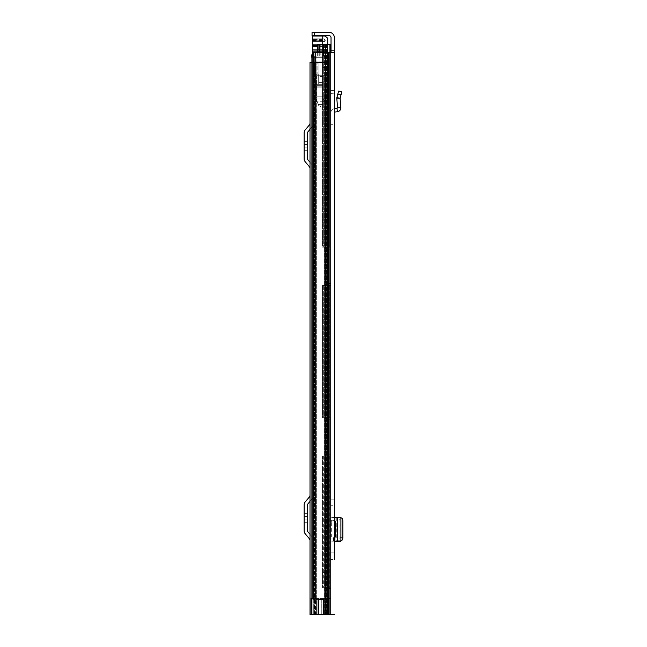 <?xml version="1.0" encoding="UTF-8"?>
<svg xmlns="http://www.w3.org/2000/svg" width="647" height="647" viewBox="0 0 647 647"><rect width="100%" height="100%" fill="white"/><g stroke="black" fill="none" stroke-linecap="round" stroke-linejoin="round"><path stroke-width="0.49" stroke-dasharray="3.23 2.43" d="M331.021 130.945L334.337 130.945L334.337 124.321L331.021 124.321L331.021 130.945L331.021 124.321M334.337 536.961L334.337 521.676L334.337 536.961L334.337 521.676L334.337 536.961L335.478 536.961M334.337 90.685L331.021 90.394L331.021 93.589L331.021 90.394L334.337 90.685L334.337 112.101L334.337 108.769L334.337 112.101L337.41 111.745C339.691 111.244 340.848 109.828 340.888 107.491L337.588 107.766L336.772 98.118L340.104 98.198L336.812 97.673L338.632 91.065L341.826 91.939L341.009 94.899L337.823 94.025M331.021 499.136L334.337 499.136L334.337 505.752L331.021 505.752L331.021 499.136L331.021 505.752M334.895 517.406L331.021 517.406L334.337 517.406L334.337 541.224L333.569 541.224L333.569 538.086L331.021 538.086L331.021 541.224L331.021 517.406L331.021 520.544L334.337 521.029M331.021 552.878L334.337 552.878L334.337 559.501L331.021 559.501L331.021 552.878L331.021 559.501M331.021 50.183L331.021 52.73L329.113 52.73L334.337 52.73L334.337 50.183L331.021 50.183L331.021 37.575A1.909 1.909 0 0 0 329.113 35.658L314.596 35.658L314.596 32.35L312.048 32.35L312.048 35.658L314.596 35.658M314.596 32.35L329.113 32.35A5.225 5.225 0 0 1 334.337 37.575L334.337 50.183M334.337 93.88L331.021 93.589L334.337 93.88L334.337 108.769L337.022 108.453L337.588 107.766M331.021 93.589L331.021 112.101A3.308 3.308 0 0 1 333.949 108.809A3.308 3.308 0 0 0 331.021 112.101L331.021 93.589M331.652 521.676L331.021 521.676L331.021 536.961L331.652 536.961L331.021 536.961L331.021 521.676L331.652 521.676L331.652 536.961M331.021 538.086L331.021 520.544M331.021 52.73L334.337 52.73L331.021 52.73L331.021 614.65L318.478 614.65L328.555 614.65L323.621 614.65L323.621 599.114L315.469 599.114L323.621 599.114L321.785 599.365L321.785 614.65L323.621 614.65L323.621 599.114L313.334 599.114L313.334 52.73L331.021 52.73L331.021 614.65L334.337 614.65L328.555 614.65L334.337 614.65M323.621 599.365L318.478 599.365L324.147 599.365L318.478 599.365L318.478 614.65L324.147 614.65L321.785 614.65L321.785 599.365L323.621 599.365L323.621 614.65M313.334 52.73L312.905 52.73L312.905 599.114L314.054 599.114L313.779 52.73L315.469 52.73L312.905 52.73L313.779 52.73L313.779 599.114L313.334 599.114M315.469 599.114L314.054 599.114L315.469 599.114L315.469 52.73L315.469 599.114M321.041 599.365L321.041 614.65L321.041 599.365M324.147 599.365L324.147 614.65L324.147 599.365M334.337 537.608L333.569 537.6L333.569 538.086M334.895 541.224L331.021 541.224L334.337 540.738M333.569 520.544L333.569 521.029M333.569 537.6L333.569 540.738M337.41 517.422L334.523 517.406L334.523 541.224L337.588 541.175L336.804 540.957L336.804 517.673L337.588 517.463L337.038 517.422L337.588 517.463L337.588 541.175L340.84 541.175L336.804 540.957L338.324 540.755C339.335 540.488 339.893 539.444 339.99 537.625L339.99 521.005C339.885 519.177 339.327 518.142 338.324 517.875L337.103 517.77L336.804 540.957M340.104 517.665L336.804 517.673L340.912 517.454M340.912 541.175L340.84 517.463L337.588 517.463M340.912 517.851L340.104 517.778L340.104 540.852L337.103 540.868M339.99 521.005L342.853 521.005M340.104 540.973L340.912 540.779M335.478 521.676L334.337 521.676M340.888 107.491L340.104 98.198L341.009 94.899M311.911 62.411L314.393 62.411L314.393 75.141L314.393 62.411L314.393 75.141L320.888 75.141L320.888 62.411L310.01 62.411L313.318 62.411L313.318 614.65L313.318 62.411L314.393 62.411L314.393 75.78L314.393 75.141L321.963 75.141L320.888 75.141L320.888 62.411L310.01 62.411L310.01 614.65L330.512 614.65L330.512 587.905L330.512 614.65L327.714 614.65L327.714 598.346L327.714 614.65L330.512 614.65L318.478 614.65M310.01 495.117L310.01 501.385L310.01 495.117A3.057 3.057 0 0 1 309.29 497.082L305.222 501.935A4.586 4.586 0 0 0 304.147 504.878L304.147 530.831A4.586 4.586 0 0 0 305.222 533.775L309.29 538.627A3.057 3.057 0 0 1 310.01 540.593L310.01 501.385L311.83 499.209A6.365 6.365 0 0 0 313.318 495.117L313.318 540.593A6.365 6.365 0 0 0 311.83 536.5L310.01 534.325L310.01 540.593M310.01 534.325L310.01 501.385L311.83 499.209A6.365 6.365 0 0 0 313.318 495.117L313.318 540.593A6.365 6.365 0 0 0 311.83 536.5L307.762 531.648A1.27 1.27 0 0 1 307.462 530.831L307.462 504.878A1.27 1.27 0 0 1 307.762 504.062L310.01 501.385M310.01 123.092L310.01 129.36L310.01 123.092A3.057 3.057 0 0 1 309.29 125.057L305.222 129.91A4.586 4.586 0 0 0 304.147 132.853L304.147 158.806A4.586 4.586 0 0 0 305.222 161.75L309.29 166.602A3.057 3.057 0 0 1 310.01 168.568L310.01 129.36L311.83 127.184A6.365 6.365 0 0 0 313.318 123.092L313.318 168.568A6.365 6.365 0 0 0 311.83 164.475L310.01 162.3L310.01 168.568M310.01 162.3L310.01 129.36L311.83 127.184A6.365 6.365 0 0 0 313.318 123.092L313.318 168.568A6.365 6.365 0 0 0 311.83 164.475L307.762 159.623A1.27 1.27 0 0 1 307.462 158.806L307.462 132.853A1.27 1.27 0 0 1 307.762 132.037L310.01 129.36M314.393 75.141L314.393 75.78L325.473 75.78L314.393 75.78L324.284 75.78L314.393 75.78L314.393 614.65L325.473 614.65L313.318 614.65L314.393 614.65L314.393 75.141L315.024 75.141L315.024 62.411L314.393 62.411L321.963 62.411L315.024 62.411L315.024 75.141L318.922 75.141L318.922 62.411L318.922 75.141L321.963 75.141L321.963 62.411L321.963 75.141L314.393 75.141M325.182 75.78L324.284 75.78L325.182 75.78L325.182 614.65L325.651 614.65L324.284 614.65L325.182 614.65L325.182 75.78M325.473 75.78L326.258 75.78L325.473 75.78L325.473 614.65L326.258 614.65L325.473 614.65L325.473 75.78M313.318 614.65L310.01 614.65L313.318 614.65M304.147 516.581L304.147 513.394L304.147 519.129L304.147 516.581L307.462 516.581L307.462 513.394L307.462 519.129L307.462 516.581L304.147 516.581M304.147 519.129L304.147 522.315L304.147 519.129L307.462 519.129L307.462 522.315L307.462 519.129L304.147 519.129M304.147 144.556L304.147 141.37L304.147 147.104L304.147 144.556L307.462 144.556L307.462 141.37L307.462 147.104L307.462 144.556L304.147 144.556M304.147 147.104L304.147 150.29L304.147 147.104L307.462 147.104L307.462 150.29L307.462 147.104L304.147 147.104M322.489 580.262L322.489 572.619L322.489 580.262L325.295 580.262L325.295 572.619L325.295 580.262M322.489 572.619L325.295 572.619M322.489 285.416L322.489 417.873L327.714 417.873L327.714 598.346L327.374 587.905L330.512 587.905L329.355 587.905L330.512 587.905L330.512 417.873L330.512 587.905L327.714 587.905L327.714 417.873L322.489 417.873L322.489 285.416L323.646 285.416L322.489 285.416M322.489 456.086L322.489 587.905L327.374 587.905L322.489 587.905L322.489 456.086L323.646 456.086L322.489 456.086M325.295 285.416L325.295 417.873L330.512 417.873L325.295 417.873L325.295 285.416M325.295 456.086L325.295 587.905L329.355 587.905L325.295 587.905L325.295 456.086M327.714 285.416L327.714 417.873L330.512 417.873L327.714 417.873L327.714 283.507L327.714 285.416L323.646 285.416L330.512 285.416L330.512 247.211L330.512 417.873L330.512 285.416L327.714 285.416M324.64 35.658L312.428 35.658L325.538 36.038L327.714 38.205L327.714 46.382L327.714 44.578L327.204 44.578L330.512 44.578L317.645 44.578L330.512 44.578L320.831 44.578L327.714 44.578L327.714 614.65L330.512 614.65L327.608 614.65L327.608 598.346L312.857 598.346L315.582 598.346L315.582 614.65L327.608 614.65L327.608 598.346L315.34 598.346L315.582 614.65L312.857 614.65L312.857 598.346L311.919 598.346L311.919 614.65L311.078 614.65L311.078 598.346L311.919 598.346L311.919 614.65L330.512 614.65L330.512 44.578L330.512 247.211L327.714 247.211L327.714 283.507L327.374 247.211L330.512 247.211L330.512 44.578L330.512 614.65L330.512 44.578L325.295 44.578L325.295 247.211L329.355 247.211L325.295 247.211L325.295 101.765L325.295 102.396L325.295 101.765L322.489 101.765L322.489 247.211L327.374 247.211L322.489 247.211L322.489 89.157L322.489 101.765L325.295 101.765L322.489 101.765L325.295 101.765L325.295 89.157L322.489 89.157L322.489 54.89L322.489 89.157L325.295 89.157L325.295 67.498L322.489 67.498L325.295 67.498L325.295 54.38L325.295 54.89L322.489 54.89L322.489 54.38L322.489 54.89L325.255 54.89A3.308 3.308 0 0 0 325.295 54.38A3.308 3.308 0 0 1 325.255 54.89L325.295 44.578L330.512 44.578L327.714 44.578L327.714 614.65L311.911 614.65L330.512 614.65L330.512 44.578L322.489 44.578L322.489 54.89L322.489 44.578L327.714 44.578L327.714 614.65L314.717 614.65L330.512 614.65L327.366 614.65L327.366 598.346L314.83 598.346L315.34 598.346L315.34 614.65L327.366 614.65L327.366 598.346L330.512 598.346L315.34 598.346L315.34 614.65L314.83 614.65L314.83 598.346L311.078 598.346L311.919 598.346L311.919 614.65L312.857 614.65L312.857 598.346L314.83 598.346L311.911 598.346M327.714 456.086L323.646 456.086L327.714 456.086M325.295 102.396A3.437 3.437 0 0 0 325.231 101.765A3.437 3.437 0 0 1 325.295 102.396M312.905 56.038L323.379 56.038L311.911 56.038L319.27 56.038L311.911 56.038L311.911 614.65L327.714 614.65L327.714 44.578L330.512 44.578L330.512 614.65L330.512 52.73M318.922 44.578L317.645 44.578L317.645 56.038L320.831 56.038L320.831 44.578L320.831 56.038L320.831 44.578L320.831 56.038L314.717 56.038L318.922 56.038L318.922 44.578L323.379 44.578L323.379 56.038L318.922 56.038L323.379 56.038L323.379 44.578L330.512 44.578L327.714 44.578L327.714 614.65L327.714 44.578M327.714 598.346L328.603 598.346L327.714 598.346M327.714 598.095L330.512 598.095L327.714 598.095M325.546 44.578L327.495 44.578L325.546 44.578L325.546 614.65L325.546 52.73M329.355 44.578L327.374 44.578L327.374 247.211L327.374 44.578L329.355 44.578L329.355 247.211L329.355 44.578M325.627 44.578L323.646 44.578L323.646 247.211L323.646 44.578L325.627 44.578L325.627 247.211L325.627 44.578M325.295 44.578L312.428 44.578L312.428 46.487L312.428 44.578L322.489 44.578L322.489 46.487L322.489 44.578L325.295 44.578M311.911 614.65L311.911 56.038L311.911 614.65L314.717 614.65L311.911 614.65L314.717 614.65L314.717 56.038L314.935 614.65L311.911 614.65L314.83 614.65L314.83 598.346L311.919 598.346L311.919 614.65L311.078 614.65M323.379 44.578L323.379 52.73M318.922 52.73L318.922 56.038L317.645 56.038L317.645 44.578L317.645 52.73M321.85 101.765A0.639 0.639 0 0 1 322.489 102.396A0.639 0.639 0 0 0 321.85 101.765L316.504 101.765L321.85 101.765M321.85 98.959A3.437 3.437 0 0 1 325.231 101.765A3.437 3.437 0 0 0 321.85 98.959L316.504 98.959L316.504 101.765L316.504 98.959L321.85 98.959M311.911 57.696L321.98 57.696A3.308 3.308 0 0 0 325.255 54.89A3.308 3.308 0 0 1 321.98 57.696L311.668 57.696L311.668 54.89L321.98 54.89A0.51 0.51 0 0 0 322.489 54.38A0.51 0.51 0 0 1 321.98 54.89L312.428 54.89M322.489 76.605L322.489 82.598L322.489 76.605L318.672 76.605L318.672 82.598L318.672 76.605M322.489 82.598L318.672 82.598M318.672 74.51L318.672 84.692L318.672 74.51L316.124 74.51L316.124 84.692L316.124 74.51M318.672 84.692L316.124 84.692L316.124 62.411L322.489 62.411L316.124 62.411L316.124 98.069L322.489 98.069L322.489 106.981L322.489 86.86L322.489 98.069L316.124 98.069L316.124 85.331L322.489 85.331L322.489 86.86L322.489 84.692L322.489 85.331L316.124 85.331L322.489 85.331L316.124 85.331L316.124 84.692L322.489 84.692L322.489 62.411L327.714 62.411L312.428 62.411L312.428 61.133L312.428 62.411L327.714 62.411L327.714 61.133L327.714 62.411L322.489 62.411L322.489 84.692L316.124 84.692M312.428 40.753L312.428 39.03L312.428 41.392L322.489 41.392L322.489 39.483L322.489 41.392L312.428 41.392L312.428 40.753L322.489 40.753L312.428 40.753M325.304 40.308L324.034 39.03L325.304 40.308L324.859 41.392L312.428 41.392L324.859 41.392L325.304 40.308L312.428 40.308L325.304 40.308M312.428 56.038L312.428 35.658M312.428 51.582L312.428 50.304L312.428 52.221L312.428 51.582L312.428 52.221L322.489 52.221L312.428 52.221L312.428 51.582L322.489 51.582L322.489 50.304L322.489 52.221L322.489 51.582L322.489 52.221L312.428 52.221L322.489 52.221L322.489 51.582L312.428 51.582M327.714 61.133L327.714 46.382L327.714 61.133L312.428 61.133L327.714 61.133M322.489 39.483L322.489 38.844L312.428 38.844L312.428 39.483L312.428 38.844L323.581 38.844L312.428 38.844L322.489 38.844L322.489 39.483L312.428 39.483L322.489 39.483M322.489 50.304L322.489 49.673L312.428 49.673L312.428 50.304L312.428 49.673L322.489 49.673L322.489 50.304L322.489 49.673L312.428 49.673L312.428 50.304L312.428 49.673L322.489 49.673L322.489 50.304L312.428 50.304L322.489 50.304M322.489 46.487L322.489 47.126L312.428 47.126L312.428 46.487L312.428 47.126L322.489 47.126L322.489 46.487L312.428 46.487L322.489 46.487M322.489 41.392L324.859 41.392L322.489 41.392L322.489 62.411L322.489 41.392M323.581 38.844L322.489 38.844L323.581 38.844M322.489 87.879L322.489 96.799L322.489 87.879L322.489 96.799L322.489 87.879L316.124 87.879L316.124 96.799L316.124 87.879L316.124 96.799L316.124 87.879L322.489 87.879M322.489 57.826L322.489 55.019L322.489 57.826L312.428 57.826L312.428 55.019L312.428 57.826L322.489 57.826M322.489 38.844L322.489 35.658L322.489 38.844M327.714 62.411L327.714 38.205L327.714 62.411M318.243 104.434L316.124 99.339L318.656 105.421L318.243 104.434L322.489 104.434L318.243 104.434M322.489 106.981L321.001 106.981L318.656 105.421L321.001 106.981L322.489 106.981M322.489 55.019L312.428 55.019L322.489 55.019M322.489 96.799L316.124 96.799L322.489 96.799M318.761 599.365L318.761 614.65L318.761 599.365M321.866 599.365L321.866 614.65L321.866 599.365M325.32 52.73L325.32 614.65L325.32 52.73M315.485 52.73L315.485 599.114L315.485 52.73M328.555 52.73L328.555 614.65M329.113 52.73L329.113 614.65M327.657 52.73L327.657 614.65M314.054 599.114L314.054 52.73L314.054 599.114M334.337 517.891L333.569 517.899M341.187 517.875L338.324 517.875M342.853 537.625L339.99 537.625M341.187 540.755L338.324 540.755M337.038 541.207L337.038 517.422M334.895 521.676L334.895 536.961M334.717 112.06L334.337 108.769M337.41 111.745L337.022 108.453M316.642 75.78L316.642 614.65L316.642 75.78M324.284 75.78L324.284 614.65L324.284 75.78M325.651 75.78L325.651 614.65L325.651 75.78M317.855 75.141L317.855 62.411L317.855 75.141M327.374 285.416L327.374 417.873L327.374 285.416M327.374 456.086L327.374 587.905L327.374 456.086M323.646 285.416L323.646 417.873L323.646 285.416M323.646 456.086L323.646 587.905L323.646 456.086M329.355 285.416L329.355 417.873L329.355 285.416M329.355 456.086L329.355 587.905L329.355 456.086M325.627 285.416L325.627 417.873L325.627 285.416M325.627 456.086L325.627 587.905L325.627 456.086M316.876 614.65L316.876 599.114M316.933 56.038L316.933 614.65L316.933 56.038M324.479 44.578L324.479 614.65L324.479 44.578M319.27 56.038L319.27 44.578L319.27 56.038M326.573 44.578L326.573 614.65L326.573 44.578M327.204 44.578L327.204 614.65L327.204 44.578M327.495 44.578L327.495 614.65L327.495 44.578M314.935 56.038L314.935 614.65L314.935 56.038M326.476 44.578L326.476 614.65L326.476 44.578M327.714 588.544L330.512 588.544L327.714 588.544M319.553 44.578L319.553 52.73M327.714 283.507L330.512 283.507L327.714 283.507M330.512 249.119L327.714 249.119L330.512 249.119M330.512 419.79L327.714 419.79L330.512 419.79M327.714 454.17L330.512 454.17L327.714 454.17M324.034 39.03L312.428 39.03L324.034 39.03M317.645 46.382L312.428 46.382M312.428 45.476L317.645 45.476M312.428 45.217L322.489 45.217L312.428 45.217M325.538 36.038L312.428 36.038M322.489 86.86L316.124 86.86L322.489 86.86M337.597 541.175L337.597 517.454M336.755 517.705L336.755 540.932M326.258 75.78L326.258 614.65L326.258 75.78M304.147 513.394L307.462 513.394M304.147 522.315L307.462 522.315M304.147 141.37L307.462 141.37M304.147 150.29L307.462 150.29"/><path stroke-width="0.97" d="M334.337 130.945L334.337 521.676L334.337 517.406L334.895 517.406L334.895 521.676M334.337 50.183L334.337 37.575A5.225 5.225 0 0 0 329.113 32.35L314.596 32.35L314.596 35.658L329.113 35.658A1.909 1.909 0 0 1 331.021 37.575L331.021 50.183L334.337 50.183L334.337 559.501M323.621 599.365L318.478 599.365L318.478 614.65L323.621 614.65L323.621 599.114L312.905 599.114L312.905 52.73L334.337 52.73L334.337 90.685M341.009 94.899L337.823 94.025L338.632 91.065L341.826 91.939L340.104 98.198L340.888 107.491C340.848 109.828 339.691 111.244 337.41 111.745L334.337 112.101L334.337 124.321M334.895 536.961L334.895 541.224L334.337 541.224L334.337 536.961L334.337 552.878M334.337 505.752L334.337 499.136M337.823 94.025L336.772 98.118L337.588 107.766L337.022 108.453L334.337 108.769L334.337 93.88M331.021 52.73L331.021 50.183M323.621 614.65L334.337 614.65M314.596 35.658L312.048 35.658L312.048 32.35L314.596 32.35M340.84 517.463L334.895 517.406M340.912 540.779L341.187 540.755C342.198 540.488 342.748 539.444 342.853 537.625L342.853 520.981C342.748 519.177 342.19 518.142 341.187 517.875L340.912 517.851M334.895 541.224L340.84 541.175M334.337 521.676L335.478 521.676L335.478 536.961L334.337 536.961M340.104 98.198L336.812 97.673L336.772 98.118L340.104 98.198M340.888 107.491L337.588 107.766M311.911 62.411L310.01 62.411L310.01 614.65L318.478 614.65M310.01 534.325L307.762 531.648A1.27 1.27 0 0 1 307.462 530.831L307.462 504.878A1.27 1.27 0 0 1 307.762 504.062L310.01 501.385M310.01 495.117A3.057 3.057 0 0 1 309.29 497.082L305.222 501.935A4.586 4.586 0 0 0 304.147 504.878L304.147 530.831A4.586 4.586 0 0 0 305.222 533.775L309.29 538.627A3.057 3.057 0 0 1 310.01 540.593M310.01 162.3L307.762 159.623A1.27 1.27 0 0 1 307.462 158.806L307.462 132.853A1.27 1.27 0 0 1 307.762 132.037L310.01 129.36M310.01 123.092A3.057 3.057 0 0 1 309.29 125.057L305.222 129.91A4.586 4.586 0 0 0 304.147 132.853L304.147 158.806A4.586 4.586 0 0 0 305.222 161.75L309.29 166.602A3.057 3.057 0 0 1 310.01 168.568M330.512 52.73L330.512 44.578L323.379 44.578L323.379 52.73M311.911 614.65L311.911 56.038L312.905 56.038M317.645 52.73L317.645 44.578L323.379 44.578M311.078 614.65L311.078 598.346L311.911 598.346M312.428 54.89L311.668 54.89L311.911 57.696M312.428 35.658L312.428 56.038M327.714 44.578L327.714 38.205L324.64 35.658M313.334 52.73L313.334 599.114M327.657 52.73L327.657 614.65M328.555 52.73L328.555 614.65M329.113 52.73L329.113 614.65M337.41 541.207L337.41 517.422M334.717 112.06L334.337 108.769M337.41 111.745L337.022 108.453M325.546 44.578L325.546 52.73M316.876 599.114L316.876 614.65M318.922 44.578L318.922 52.73M319.553 44.578L319.553 52.73M317.645 45.476L312.428 45.476M312.428 46.382L317.645 46.382M312.428 36.038L325.538 36.038M340.912 541.175L340.912 517.454"/></g></svg>
